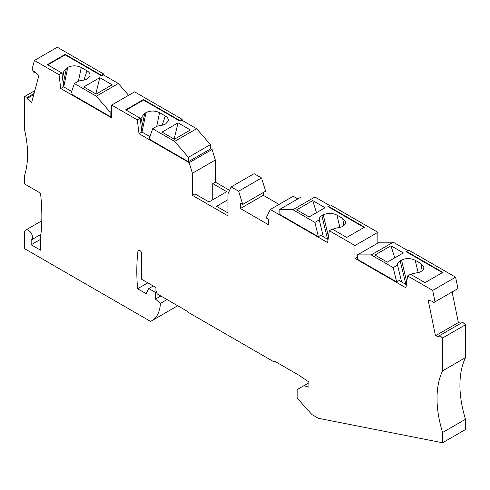 <?xml version="1.0" encoding="UTF-8"?>
<svg xmlns="http://www.w3.org/2000/svg" width="490" height="490" viewBox="0 0 490 490"><rect width="100%" height="100%" fill="white"/><g stroke="black" fill="none" stroke-linecap="round" stroke-linejoin="round"><path stroke-width="0.73" d="M465.5 357.627L442.593 370.857L442.593 337.984L439.751 335.466L462.658 322.242L465.5 324.76L465.5 357.627A94.35 54.476 -120 0 0 465.5 419.262L465.5 429.534L442.593 442.764L318.371 418.288L311.922 414.565L297.148 398.082L297.148 389.593L308.939 382.788M442.593 442.764L442.593 432.486A94.35 54.476 -120 0 1 442.593 370.857M439.751 335.466L440.063 336.998L435.469 335.766L428.187 300.18L432.786 301.417L433.099 302.949L435.022 301.834L432.682 290.405L407.613 275.931L405.922 287.795L354.974 258.377L354.974 245.539L377.876 232.315L330.511 204.967L328.288 206.247L364.536 227.176L346.742 237.448L332.22 229.063L329.329 230.735L354.974 245.539M329.329 230.735L327.639 242.599L270.284 209.481L293.192 196.257L297.816 198.928M104.327 75.405L103.672 74.002L57.318 47.236L34.41 60.466L59.039 74.682L60.729 88.494L111.677 117.912L111.677 105.074L137.322 119.879L139.007 133.69L189.207 162.674L192.405 173.252L192.405 195.339L227.985 215.882L227.985 193.795L231.182 186.911L238.618 191.204L242.734 204.391L240.388 203.032L240.388 208.526L268.52 224.769L268.52 219.275L266.168 217.921L270.284 209.481M34.41 60.466L32.071 69.194L33.994 72.526L34.312 71.356L38.906 75.436L31.623 102.606L27.03 98.533L27.342 97.363L24.5 96.597L24.5 129.47A94.35 54.476 -120 0 1 24.5 175.69L24.5 183.909L40.511 193.152A199.32 115.077 -120 0 1 40.511 237.84L40.511 250.163L31.17 244.773L40.511 239.377M40.915 234.379L31.335 239.916A5.66 3.271 -120 0 1 31.17 239.996L31.17 244.773M31.335 239.916A5.66 3.271 -120 0 0 31.335 233.381A5.66 3.271 -120 0 0 25.67 230.11A5.66 3.271 -120 0 0 24.5 232.701L24.5 248.62L150.51 321.373A41.515 23.967 -120 0 0 151.82 320.705A41.515 23.967 -120 0 0 160.383 303.42L155.489 299.084L155.489 292.408L148.819 288.555L146.149 293.688L137.598 288.751L147.827 282.846M303.763 385.777L308.939 387.161L308.939 382.022L298.771 375.126L274.247 360.971L274.247 361.994L187.958 312.179L187.958 311.665L157.266 293.945L155.93 290.509L155.93 287.526L141.702 279.306L141.702 253.63A2.517 1.452 60 0 0 139.919 250.549L139.699 250.421A2.517 1.452 -120 0 0 138.443 250.298A2.517 1.452 -120 0 0 137.935 251.199A199.32 115.077 -120 0 0 137.598 288.751M151.82 320.705L174.728 307.481A41.515 23.967 -120 0 0 177.337 305.533M182.605 120.601L181.955 119.199L134.585 91.851L111.677 105.074M210.418 148.47L212.115 149.45L189.207 162.674M229.583 190.353L215.312 182.109L215.312 160.028L212.115 149.45M238.618 191.204L261.525 177.98L254.09 173.687L231.182 186.911M261.525 177.98L265.641 191.161L242.734 204.391M263.289 192.521L263.289 195.302L279.067 204.41M377.876 243.101L377.876 232.315M442.372 272.63L406.241 251.768L408.789 250.163L455.59 277.181L432.682 290.405M435.022 301.834L457.93 288.61L455.59 277.181M460.943 323.229L458.377 322.543L452.117 291.967M274.247 361.994L275.135 361.479M34.073 93.474L27.342 97.363M33.761 94.644L27.03 98.533M34.833 90.632L24.5 96.597M34.986 71.957L33.994 72.526M111.677 115.603L110.121 116.498L110.121 112.137L96.334 96.212L74.358 83.527L78.725 81.003L86.038 79.484L87.373 78.712L89.866 75.993C90.411 74.033 89.468 72.306 87.024 70.811L81.273 67.491C76.734 65.335 72.232 65.305 67.779 67.4L66.444 68.171L63.792 71.332L63.743 72.355L61.973 73.377M110.121 116.498L70.891 93.853L74.358 83.527M60.729 88.494L63.62 86.828L71.681 91.483M188.399 157.333L210.418 144.617L210.418 148.985L188.399 161.694L188.399 157.333L174.612 141.408L152.641 128.723L157.008 126.2L164.315 124.681L165.651 123.909L168.143 121.183C168.695 119.229 167.745 117.502 165.308 116.008L159.556 112.682C155.012 110.532 150.516 110.501 146.057 112.596L144.722 113.368L142.069 116.528L142.026 117.551L140.256 118.574M139.007 133.69L141.898 132.024L149.965 136.679M188.399 161.694L149.168 139.044L152.641 128.723M210.418 144.617L196.631 128.699L174.612 141.408M180.057 121.183L179.726 120.479L143.478 99.55L143.478 100.064L180.057 121.183L181.833 120.154L196.631 128.699M178.06 122.855L190.426 129.997L174.416 139.24L162.049 132.104L178.06 122.855L174.115 139.068M143.478 100.064L126.132 110.079M111.677 111.236L110.121 112.137M128.576 95.317L118.347 83.502L96.334 96.212M101.773 75.987L101.448 75.282L65.195 54.359L65.195 54.868L101.773 75.987L103.555 74.958L118.347 83.502M99.782 77.659L112.149 84.801L96.138 94.043L83.772 86.908L99.782 77.659L95.838 93.872M65.195 54.868L47.849 64.882M59.039 74.682L61.93 73.016L63.62 86.828M65.195 54.359L47.408 64.631L61.93 73.016M101.448 75.282L103.672 74.002M137.322 119.879L140.214 118.206L141.898 132.024M143.478 99.55L125.685 109.821L140.214 118.206M179.726 120.479L181.955 119.199M279.135 209.714L292.928 209.714L314.941 197.005L301.154 197.005L279.135 209.714L279.135 214.081L318.371 236.731L314.899 222.405L319.266 219.881C319.094 218.228 319.97 216.819 321.899 215.661L323.235 214.889C327.706 212.801 332.269 212.868 336.924 215.086L342.675 218.411L345.505 221.854C345.726 223.544 344.831 224.996 342.829 226.202L341.493 226.974L334.247 228.53L332.771 229.381M328.079 239.512L320.815 235.316L318.371 236.731M192.405 195.339L194.965 193.862L208.973 201.947L226.766 191.676L212.752 183.591L215.312 182.109M212.752 199.767L212.752 183.591M215.312 160.028L192.405 173.252M227.985 199.7L216.531 206.315L227.985 212.923M263.289 195.302L240.388 208.526M292.928 209.714L314.899 222.405M329.617 205.482L314.941 197.005M364.088 227.434L327.957 206.572L328.288 206.247M371.206 254.91L393.225 242.201L379.438 242.201L357.418 254.91L371.206 254.91L393.182 267.595L397.549 265.078C397.372 263.424 398.254 262.015 400.183 260.858L401.518 260.086C405.983 257.997 410.547 258.059 415.202 260.282L420.959 263.608L423.789 267.05C424.009 268.74 423.115 270.186 421.112 271.399L419.777 272.164L412.531 273.726L411.055 274.578M406.363 284.708L399.099 280.513L396.649 281.928L357.418 259.277L357.418 254.91M354.974 258.377L357.418 256.968M312.694 200.588L325.06 207.723L309.049 216.972L296.683 209.83L312.694 200.588L316.479 212.678M406.565 251.444L442.819 272.373L425.026 282.644L410.504 274.259L407.613 275.931M401.641 281.983L397.549 265.078M396.649 281.928L393.182 267.595M407.901 250.672L393.225 242.201M390.971 245.778L403.337 252.92L387.327 262.162L374.96 255.027L390.971 245.778L394.762 257.875M458.377 322.543L435.469 335.766M465.5 324.76L442.593 337.984M465.5 419.262L442.593 432.486M323.357 236.786L319.266 219.881M140.832 123.296L142.026 117.551M62.549 78.1L63.743 72.355M160.824 296.003L155.489 299.084M167.029 299.58L160.383 303.42M153.266 285.982L148.819 288.555M156.451 291.85L155.489 292.408M139.472 250.304L137.935 251.199M83.796 80.427L87.024 70.811M81.273 67.491L78.431 81.175M162.08 125.624L165.308 116.008M159.556 112.682L156.708 126.371M342.675 218.411L343.864 225.492M339.974 227.685L336.924 215.086M420.959 263.608L422.147 270.682M418.252 272.875L415.202 260.282M406.774 281.805L401.518 260.086M405.892 284.439L400.183 260.858M328.496 236.609L323.235 214.889M327.608 239.243L321.899 215.661M141.512 128.839L144.722 113.368M146.057 112.596L142.008 132.086M63.228 83.643L66.444 68.171M67.779 67.4L63.731 86.889M41.791 220.806L25.67 230.11"/></g></svg>
